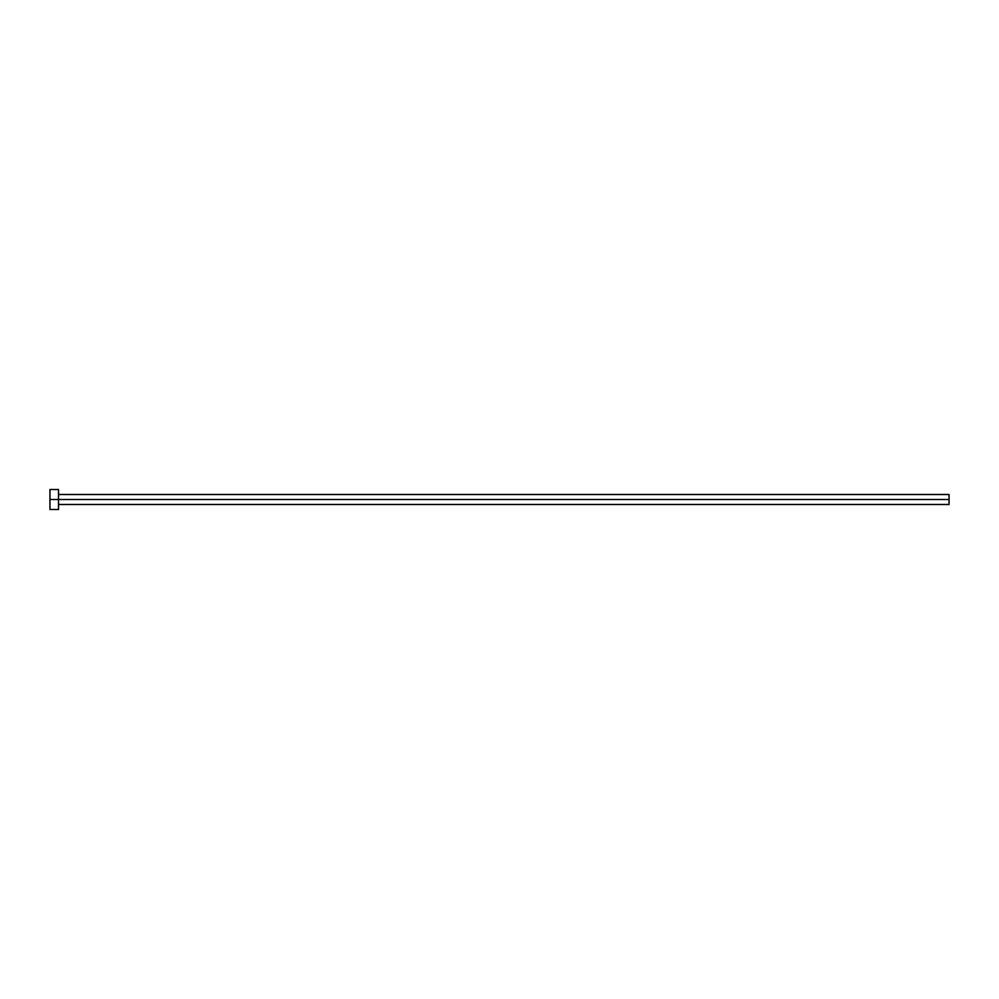 <?xml version="1.0" encoding="UTF-8"?>
<svg xmlns="http://www.w3.org/2000/svg" width="999" height="999" viewBox="0 0 999 999"><rect width="100%" height="100%" fill="white"/><g stroke="black" fill="none" stroke-linecap="round" stroke-linejoin="round"><path stroke-width="1.5" d="M49.95 509.49L49.95 489.51L49.95 499.5L949.05 499.5L949.05 504.495L949.05 499.5L49.95 499.5L49.95 509.49L58.516 509.49L58.516 489.51L58.516 509.49M949.05 499.5L949.05 494.505L949.05 499.5M58.516 504.495L949.05 504.495M49.95 489.51L58.516 489.51M58.516 494.505L949.05 494.505"/></g></svg>
